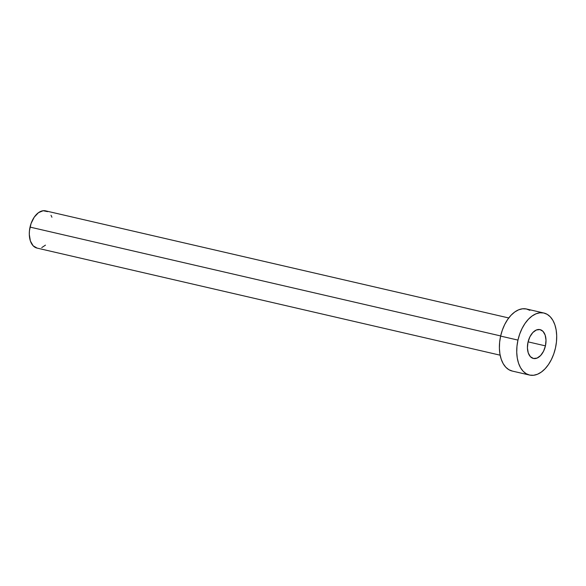 <?xml version="1.0" encoding="UTF-8"?>
<svg xmlns="http://www.w3.org/2000/svg" width="586" height="586" viewBox="0 0 586 586"><rect width="100%" height="100%" fill="white"/><g stroke="black" fill="none" stroke-linecap="round" stroke-linejoin="round"><path stroke-width="0.88" d="M545.434 345.872L528.081 341.858L545.434 345.872L546.013 340.202L545.163 335.119L543.039 331.39L539.948 329.588L536.366 329.991L532.835 332.526L529.898 336.818L528.001 342.209A14.804 8.907 -77 0 1 540.05 329.618A14.804 8.907 -77 0 1 545.434 345.872A14.804 8.907 -77 0 1 533.385 358.464A14.804 8.907 -77 0 1 528.001 342.209L527.422 347.872L528.264 352.962L530.396 356.684L533.487 358.486L537.069 358.083L540.6 355.548L543.537 351.256L545.434 345.872M508.751 317.964L45.591 210.857A19.104 11.493 103 0 0 30.04 227.104L500.656 335.939L30.04 227.104A19.104 11.493 103 0 0 36.984 248.076L500.136 355.182M543.889 313.019L526.55 309.012A31.834 19.162 103 0 0 500.627 336.093L517.965 340.1L500.627 336.093A31.834 19.162 103 0 0 512.201 371.048L529.546 375.055A31.834 19.162 -77 0 1 517.965 340.1A31.834 19.162 -77 0 1 543.889 313.019A31.834 19.162 -77 0 1 555.469 347.974A31.834 19.162 -77 0 1 529.546 375.055M512.435 371.099L508.904 369.729L505.784 367.224L503.184 363.672L501.206 359.211L499.924 354.017L499.397 348.282L499.631 342.224L500.627 336.093L502.341 330.108L504.707 324.505L507.644 319.495L511.029 315.275L514.735 312.008L518.617 309.818L522.529 308.793L526.323 308.961L529.847 310.324M555.469 347.974L553.755 353.959L551.382 359.562L548.452 364.573L545.068 368.792L541.361 372.059L537.479 374.249L533.568 375.274L529.773 375.106L526.25 373.743L523.122 371.231L520.522 367.686L518.544 363.225L517.27 358.024L516.735 352.289L516.969 346.238L517.965 340.1L519.679 334.115L522.053 328.512L524.983 323.501L528.367 319.289L532.073 316.022L535.956 313.832L539.867 312.799L543.662 312.968L547.185 314.338L550.313 316.843L552.913 320.396L554.891 324.856L556.165 330.05L556.7 335.785L556.466 341.836L555.469 347.974M37.123 248.105L33.131 245.783L30.384 240.978L29.3 234.415L29.439 230.789L31.065 223.515L34.252 217.142L38.5 212.652L43.181 210.726L47.569 211.641M51.004 215.282L51.927 217.223M45.474 245.138L41.745 247.592"/></g></svg>
